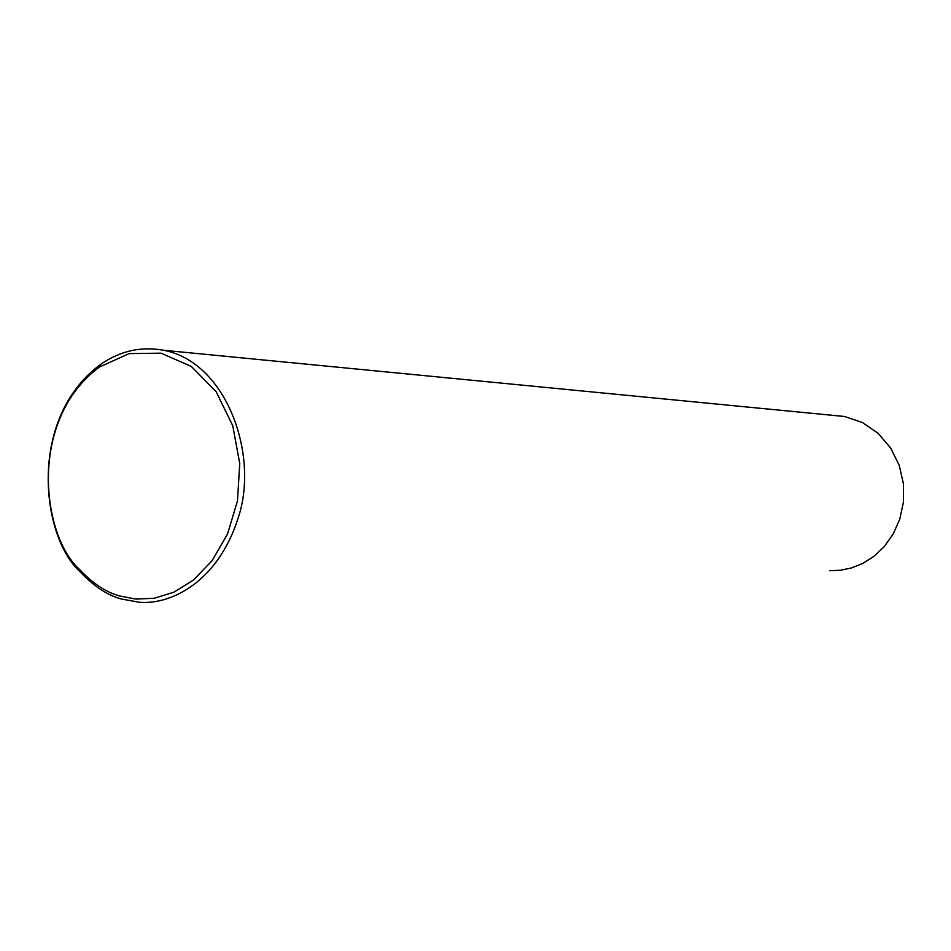<?xml version="1.0" encoding="UTF-8"?>
<svg xmlns="http://www.w3.org/2000/svg" width="951" height="951" viewBox="0 0 951 951"><rect width="100%" height="100%" fill="white"/><g stroke="black" fill="none" stroke-linecap="round" stroke-linejoin="round"><path stroke-width="1.43" d="M163.834 350.289C226.718 362.402 259.397 455.208 238.166 517.962C218.159 581.418 171.43 604.991 139.369 602.28L120.872 598.904C106.999 594.969 93.495 585.994 80.348 571.979C41.368 537.577 26.985 418.832 100.497 364.471C120.052 350.871 141.164 346.14 163.834 350.289L844.631 416.502L862.474 422.565L878.201 433.394L890.695 448.052L899.206 465.301L903.414 483.738L903.45 502.057L899.789 519.127L893.12 534.141L884.228 546.635L873.862 556.394L862.723 563.444L851.383 567.985L840.256 570.291L829.664 570.707M119.327 595.908C105.787 592.081 92.604 583.32 79.777 569.649C41.713 536.091 27.674 420.057 99.451 367.027L129.098 353.606L161.016 353.178L191.329 366.432L216.198 391.812L232.769 425.763L239.747 463.66L237.465 500.939L227.527 533.998L212.132 560.626L193.552 579.991L173.76 592.259L154.205 598.262L135.874 599.082L119.327 595.908M80.348 571.979L79.777 569.649M100.497 364.471L99.451 367.027"/></g></svg>
